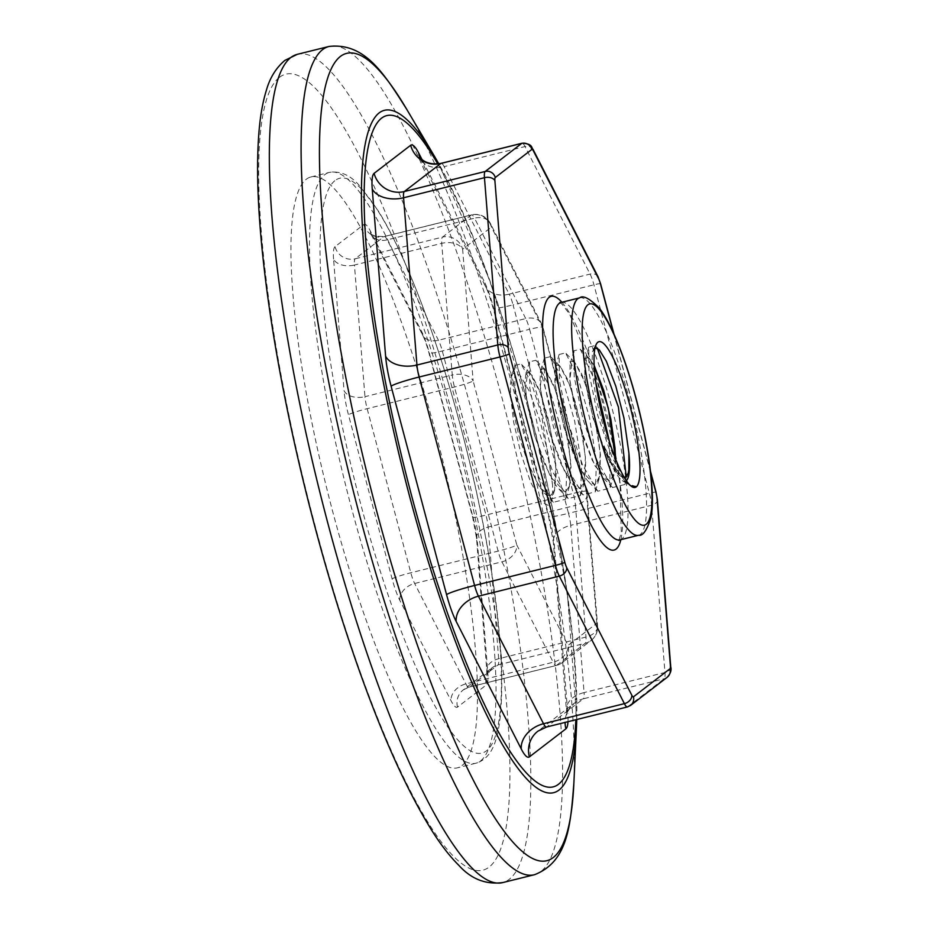 <?xml version="1.0" encoding="UTF-8"?>
<svg xmlns="http://www.w3.org/2000/svg" width="929" height="929" viewBox="0 0 929 929"><rect width="100%" height="100%" fill="white"/><g stroke="black" fill="none" stroke-linecap="round" stroke-linejoin="round"><path stroke-width="0.7" stroke-dasharray="4.64 3.48" d="M487.806 672.491A16.676 10.533 175.4 0 1 487.063 669.879A16.676 10.533 175.4 0 1 498.664 658.731L585.967 637.062A16.676 10.533 175.4 0 0 597.579 625.902A16.676 10.533 175.4 0 0 596.824 623.289L586.315 491.627L542.652 327.531L491.418 227.129A16.676 12.507 -27 0 0 490.396 223.483A16.676 12.507 -27 0 0 474.522 218.176L525.744 318.577A16.676 12.507 153 0 1 541.63 323.884A16.676 12.507 153 0 1 542.652 327.531A16.676 1.393 -14.9 0 0 542.896 327.182A16.676 1.393 -14.9 0 0 529.6 329.307L573.263 493.404A16.676 1.393 165.1 0 1 586.559 491.278A16.676 1.393 165.1 0 1 586.315 491.627A16.676 10.533 -4.6 0 1 587.07 494.24A16.676 10.533 -4.6 0 1 575.457 505.388L585.967 637.062A16.676 3.263 -103.9 0 1 585.235 643.286L556.436 665.408A16.676 16.292 -127.5 0 0 568.037 645.4A16.676 12.507 153 0 1 553.196 662.226L501.962 561.824A16.676 3.263 -103.9 0 1 498.118 551.106L454.455 387.01A16.676 3.263 -103.9 0 1 452.26 375.014L364.958 396.683A16.676 3.263 76.1 0 0 367.152 408.679L410.815 572.775A16.676 3.263 76.1 0 0 414.659 583.493L465.893 683.895A16.676 3.263 76.1 0 0 468.878 687.193A16.676 3.263 76.1 0 0 469.133 687.077L497.932 664.967A16.676 3.263 76.1 0 0 498.664 658.731L488.155 527.057A16.676 3.263 76.1 0 0 485.96 515.072L442.297 350.976A16.676 3.263 76.1 0 0 438.442 340.246L387.219 239.845A16.676 3.263 76.1 0 0 384.223 236.547A16.676 3.263 76.1 0 0 383.967 236.674L355.18 258.785L442.483 237.116L471.27 215.005A16.676 16.292 52.5 0 1 491.418 227.129L462.63 249.239A16.676 16.292 -127.5 0 0 442.483 237.116A16.676 3.263 -103.9 0 0 441.739 243.352A16.676 10.533 -4.6 0 1 462.63 249.239L473.14 380.902A16.676 10.533 175.4 0 0 452.26 375.014L441.739 243.352L354.437 265.02L364.958 396.683A16.676 10.533 -4.6 0 1 344.067 390.807L333.557 259.133A16.676 10.533 175.4 0 0 354.437 265.02A16.676 3.263 76.1 0 1 355.18 258.785A16.676 16.292 52.5 0 1 335.032 246.661L363.82 224.551A33.351 6.538 -103.9 0 1 370.311 230.903L421.545 331.305A33.351 6.538 -103.9 0 1 429.244 352.741L472.907 516.849A33.351 6.538 -103.9 0 1 477.297 540.829L487.806 672.491A33.351 6.538 -103.9 0 1 486.331 684.963L457.544 707.074A33.351 6.538 -103.9 0 1 451.053 700.721L399.818 600.32A33.351 6.538 -103.9 0 1 392.119 578.883L348.456 414.787A33.351 6.538 -103.9 0 1 344.067 390.807M399.818 600.32A16.676 12.507 -27 0 1 414.659 583.493L501.962 561.824A16.676 12.507 -27 0 0 516.803 544.998L568.037 645.4L596.824 623.289A16.676 16.292 52.5 0 1 585.235 643.286L497.932 664.967A16.676 16.292 -127.5 0 0 486.331 684.963M552.616 485.368L548.226 453.956L539.842 420.117L529.6 391.748L519.95 375.049L513.052 373.226L511.496 376.466L510.358 385.837L510.567 394.128L512.576 408.493L519.172 436.851L528.659 464.964L539.087 486.227L543.906 492.544L548.296 495.621L550.456 495.714L554.427 490.907L556.297 473.093L553.754 446.28L547.657 416.633L539.679 390.981L531.957 375.223L527.649 372.181L525.698 374.851L524.99 384.676L527.893 407.552L534.86 436.2L544.545 463.896L554.938 484.125L558.712 488.851L563.915 492.115L565.262 492.045L569.64 485.948L571.045 466.985L568.083 439.568L561.697 410.014L553.649 385.14L546.078 370.659L542.466 368.511L540.515 371.17L539.888 382.922L543.256 406.67L550.583 435.538L560.431 462.747L570.778 481.896L573.518 485.17L580.079 488.375L584.805 480.85L585.746 460.772L582.367 432.821L575.725 403.453L567.631 379.415L560.222 366.247L557.284 364.83L555.333 367.489L554.845 381.273L558.654 405.834L566.318 434.853L576.328 461.516L586.605 479.527L588.336 481.501L595.036 484.659L599.925 475.625L600.401 454.478L596.627 426.074L589.741 396.938L581.612 373.795L574.401 361.973L572.101 361.149L570.058 364.145L569.849 379.729L574.11 405.056L582.088 434.157L592.226 460.18L602.41 477.03L609.714 481.013L610.539 480.699L614.998 470.271L615.555 458.903M615.439 458.601L613.906 475.16L609.598 481.048L594.885 465.766L578.86 424.065L569.825 380.635L571.974 361.184L574.97 362.647L584.666 381.738L594.479 416.157L600.18 453.12L599.077 478.865L594.781 484.717L580.068 469.447L564.042 427.746L555.008 384.316L557.168 364.853L560.152 366.328L569.849 385.419L579.673 419.85L585.375 456.813L584.26 482.557L579.963 488.387L565.262 473.128L549.236 431.428L540.19 387.997L542.35 368.523L545.335 369.997L555.031 389.065L564.844 423.496L570.557 460.459L569.442 486.215L565.146 492.068L550.444 476.809L534.419 435.097L525.373 391.666L527.533 372.204L530.505 373.655L540.202 392.712L550.026 427.119L555.739 464.094L554.636 489.873L550.34 495.749L539.888 487.655L527.451 462.236L510.671 396.381A62.696 12.286 -103.9 0 1 510.567 394.128M510.671 396.381L513.691 422.3L520.809 453.224L530.529 481.884L540.62 501.114L548.633 505.69L551.338 501.207L552.5 493.659L552.604 485.368L541.421 413.788L530.9 381.726L521.064 363.924L514.678 365.503L511.496 376.466M306.233 179.274A304.375 59.642 -103.9 0 1 310.901 176.974A304.375 59.642 -103.9 0 1 442.111 458.009A304.375 59.642 -103.9 0 1 457.556 767.784A304.375 59.642 -103.9 0 1 329.516 499.337A304.375 59.642 -103.9 0 1 306.233 179.274M630.872 485.937L624.95 481.35L611.712 461.818L604.047 445.781A66.714 13.076 76.1 0 0 622.302 480.63A66.714 13.076 76.1 0 0 626.355 480.665M595.048 347.829L592.447 351.545L591.785 369.881L596.255 399.435L605.058 433.39L616.368 463.699L627.714 483.068L631.592 486.471M604.047 445.781L609.865 460.25L618.737 474.94L622.395 477.227A62.696 12.286 76.1 0 0 623.08 477.436L624.509 477.773M623.08 477.436L608.263 459.298L592.911 417.702L584.538 375.966L586.791 357.502L589.776 358.954L594.154 365.631M636.574 486.599L627.423 483.893L612.153 457.556L597.742 415.333L589.032 373.214L588.742 347.144L595.129 345.53L597.266 348.178M626.262 477.018L624.927 484.485L612.594 487.551L597.324 461.19L582.913 418.967L574.215 376.86L573.936 350.802L580.323 349.211L595.803 382.527M609.459 441.786L610.109 488.166L597.765 491.22L582.506 464.848L568.095 422.602L559.397 380.495L559.13 354.472L565.529 352.915L577.466 376.094L589.462 417.4L596.464 461.469L595.28 491.882L582.959 494.902L567.689 468.53L553.278 426.272L544.58 384.165L544.313 358.141L550.711 356.597L562.66 379.775L574.656 421.104L581.647 465.174L580.462 495.575L568.153 498.594L552.883 472.222L538.46 429.964L529.762 387.846L529.507 361.822L535.894 360.266L547.831 383.422L559.827 424.75L566.829 468.82L565.645 499.245L553.347 502.287L538.077 475.927L523.654 433.68L514.945 391.539L514.678 365.503M594.142 365.352L588.603 357.851L586.907 357.479L584.643 361.486L584.898 378.3L589.59 404.324L597.881 433.413L608.123 458.752L617.982 474.173L622.395 477.227M392.119 578.883A16.676 1.393 -14.9 0 1 410.815 572.775L498.118 551.106A16.676 1.393 165.1 0 0 516.803 544.998L473.14 380.902A16.676 1.393 -14.9 0 1 454.455 387.01L367.152 408.679A16.676 1.393 -14.9 0 0 348.456 414.787M457.544 707.074A16.676 16.292 -127.5 0 1 469.133 687.077L556.436 665.408A16.676 3.263 -103.9 0 1 556.181 665.524A16.676 3.263 -103.9 0 1 553.196 662.226L465.893 683.895A16.676 12.507 -27 0 0 451.053 700.721M472.907 516.849A16.676 1.393 165.1 0 0 472.652 517.198A16.676 1.393 165.1 0 0 485.96 515.072L573.263 493.404A16.676 3.263 -103.9 0 1 575.457 505.388L488.155 527.057A16.676 10.533 175.4 0 0 476.542 538.216A16.676 10.533 175.4 0 0 477.297 540.829M421.545 331.305A16.676 12.507 153 0 0 422.567 334.939A16.676 12.507 153 0 0 438.442 340.246L525.744 318.577A16.676 3.263 -103.9 0 1 529.6 329.307L442.297 350.976A16.676 1.393 165.1 0 1 428.989 353.09A16.676 1.393 165.1 0 1 429.244 352.741M363.82 224.551A16.676 16.292 52.5 0 0 383.967 236.674L471.27 215.005A16.676 3.263 -103.9 0 1 471.526 214.878A16.676 3.263 -103.9 0 1 474.522 218.176L387.219 239.845A16.676 12.507 153 0 1 371.333 234.538A16.676 12.507 153 0 1 370.311 230.903M333.557 259.133A33.351 6.538 -103.9 0 1 335.032 246.661M334.823 180.737A296.037 58.004 76.1 0 0 405.288 641.614A296.037 58.004 76.1 0 0 491.929 575.086A296.037 58.004 76.1 0 0 334.823 180.737M441.136 163.33A16.676 3.263 -103.9 0 1 444.132 166.628A25.013 18.766 153 0 1 420.303 158.673A25.013 18.766 153 0 1 419.757 157.454M532.956 149.209A8.338 6.259 -27 0 0 525.013 146.55L444.132 166.628L509.208 294.168A25.013 18.766 153 0 1 485.379 286.202A25.013 18.766 153 0 1 483.858 280.744L422.01 159.556M598.032 276.737A8.338 6.259 -27 0 0 590.089 274.09L509.208 294.168A16.676 3.263 -103.9 0 1 513.052 304.886A25.013 2.09 165.1 0 1 493.102 308.068A25.013 2.09 165.1 0 1 493.473 307.545A41.7 8.175 76.1 0 0 483.858 280.744M600.587 283.751A8.338 0.697 -14.9 0 0 593.933 284.808L513.052 304.886L568.513 513.331A25.013 2.09 165.1 0 1 548.574 516.524A25.013 2.09 165.1 0 1 548.934 516.001L493.473 307.545M656.048 492.196A8.338 0.697 -14.9 0 0 649.394 493.253L568.513 513.331A16.676 3.263 -103.9 0 1 570.72 525.326A25.013 15.805 175.4 0 0 553.301 542.06A25.013 15.805 175.4 0 0 554.427 545.973A41.7 8.175 76.1 0 0 548.934 516.001M657.395 499.674A8.338 5.272 -4.6 0 1 651.589 505.248L570.72 525.326L584.074 692.581A25.013 15.805 175.4 0 0 566.655 709.315A25.013 15.805 175.4 0 0 567.782 713.228L554.427 545.973M670.761 666.929A8.338 5.272 -4.6 0 1 664.955 672.503L584.074 692.581A16.676 3.263 -103.9 0 1 583.331 698.817A25.013 24.444 -127.5 0 0 565.087 722.414M567.979 721.694A41.7 8.175 76.1 0 0 567.782 713.228M667.15 677.322A8.338 8.152 52.5 0 1 664.212 678.739L583.331 698.817L546.763 726.896A25.013 24.444 -127.5 0 0 537.937 731.146L574.505 703.067C563.113 715.435 568.083 714.517 566.783 714.819L553.301 542.06L548.574 516.524L493.102 308.068C487.075 287.584 486.738 289.674 485.379 286.202L419.304 156.908M630.582 705.401A8.338 8.152 52.5 0 1 627.644 706.818L546.763 726.896A16.676 3.263 -103.9 0 1 546.507 727.024M627.377 706.946A16.676 3.263 76.1 0 0 627.644 706.818L664.212 678.739A16.676 3.263 76.1 0 0 664.955 672.503L651.589 505.248A16.676 3.263 76.1 0 0 649.394 493.253L593.933 284.808A16.676 3.263 76.1 0 0 590.089 274.09L525.013 146.55A16.676 3.263 76.1 0 0 522.017 143.252M437.768 163.91A345.623 67.724 -103.9 0 1 575.806 719.754M324.755 174.675A304.375 59.642 -103.9 0 1 329.423 172.376A304.375 59.642 -103.9 0 1 460.633 453.41A304.375 59.642 -103.9 0 1 476.066 763.185A304.375 59.642 -103.9 0 1 348.038 494.739A304.375 59.642 -103.9 0 1 324.755 174.675M613.581 333.232L650.648 472.524M620.839 539.668A130.641 25.594 76.1 0 0 607.485 416.97A130.641 25.594 76.1 0 0 561.906 302.262M561.116 302.459A122.303 23.968 -103.9 0 1 613.837 415.391A122.303 23.968 -103.9 0 1 620.038 539.865M638.56 535.267A122.303 23.968 76.1 0 0 632.359 410.792A122.303 23.968 76.1 0 0 579.626 297.861M576.479 727.221A351.336 68.839 76.1 0 0 435.004 157.222M406.461 108.867A415.704 81.462 -103.9 0 1 573.867 783.298M297.315 54.323A426.678 83.61 -103.9 0 1 481.245 448.301A426.678 83.61 -103.9 0 1 502.891 882.55M279.176 77.548A410.003 80.335 76.1 0 0 376.768 715.864A410.003 80.335 76.1 0 0 496.748 623.719A410.003 80.335 76.1 0 0 279.176 77.548M534.628 874.677A426.678 83.61 76.1 0 0 512.982 440.416A426.678 83.61 76.1 0 0 329.052 46.45M463.257 689.91L468.878 687.193L556.181 665.524A16.676 16.676 0 0 0 562.324 662.574L591.111 640.453A16.676 16.676 0 0 0 597.579 625.902L587.07 494.24A16.676 16.676 0 0 0 586.559 491.278L542.896 327.182A16.676 16.676 0 0 0 541.63 323.884L490.396 223.483A16.676 16.676 0 0 0 471.526 214.878L384.223 236.547C366.967 236.477 371.844 231.716 370.276 232.703L422.567 334.939C424.646 339.027 426.794 345.077 428.989 353.09L472.652 517.198L476.542 538.216L487.144 675.011L492.045 667.8L463.257 689.91M310.901 176.974L329.423 172.376C340.223 170.773 350.14 175.07 359.175 185.289L378.637 211.429C393.431 235.641 408.47 268.295 423.763 309.38C442.878 361.149 459.483 417.597 473.558 478.702C490.582 553.916 499.988 618.493 501.765 672.445C502.357 730.554 496.051 757.054 476.066 763.185L457.556 767.784M613.988 334.138L650.521 471.409M559.769 302.482L562.161 304.306L569.698 314.327L596.964 379.996L615.265 453.445M615.416 454.304L620.119 484.741L621.269 532.781L618.842 540.469M576.758 719.51L567.282 592.237L536.033 434.598L489.92 280.663L438.778 163.783M622.302 480.63L629.525 485.182M593.306 349.409L596.464 343.927M589.776 358.954L580.323 349.211M613.906 475.16L610.109 488.166M574.97 362.647L565.529 352.915M599.077 478.865L595.28 491.882M560.152 366.328L550.711 356.597M584.26 482.557L580.462 495.575M545.335 369.997L535.894 360.266M569.442 486.215L565.645 499.245M530.505 373.655L521.064 363.924M554.636 489.873L551.338 501.207M595.129 345.53L599.228 349.757M624.927 484.485L628.132 473.465M627.423 483.893L624.95 481.35M588.742 347.144L584.956 360.162M612.594 487.562L603.153 477.831M573.936 350.814L570.139 363.831M597.765 491.22L588.336 481.501M559.13 354.472L555.333 367.489M582.959 494.902L573.518 485.17M544.313 358.141L540.515 371.17M568.153 498.583L558.712 488.851M529.495 361.822L525.698 374.851M553.347 502.275L543.906 492.544M617.982 474.173L618.737 474.94"/><path stroke-width="1.39" d="M631.592 486.471L636.574 486.599A75.052 14.701 -103.9 0 1 631.894 486.68A75.052 14.701 -103.9 0 1 602.758 418.143A75.052 14.701 -103.9 0 1 596.464 343.927A75.052 14.701 -103.9 0 1 628.329 399.795A75.052 14.701 -103.9 0 1 636.574 486.599L630.872 485.937M626.355 480.665A66.714 13.076 76.1 0 0 628.91 453.097L623.928 417.945L615.857 386.383L606.347 361.207L599.228 349.757L595.048 347.829M624.509 477.773L628.132 473.465L628.852 469.911L628.91 453.097M594.154 365.631L608.309 408.156L615.439 458.601M597.266 348.178L618.435 407.192L626.262 477.018M595.803 382.527L609.459 441.786M615.555 458.903L615.01 448.115L610.852 419.304L603.734 390.494L594.142 365.352M456.174 621.431L521.25 748.96A25.013 18.766 153 0 1 543.511 723.726L478.435 596.186A25.013 18.766 -27 0 0 456.174 621.431A41.7 8.175 76.1 0 1 446.559 594.618A25.013 2.09 -14.9 0 1 474.591 585.467L419.13 377.023A25.013 2.09 -14.9 0 0 391.097 386.174L446.559 594.618M650.648 472.524L655.92 492.37A8.338 1.637 -103.9 0 1 657.024 498.362L670.378 665.617A8.338 1.637 -103.9 0 1 670.006 668.741L633.439 696.82A8.338 1.637 -103.9 0 1 631.813 695.24L566.736 567.7A8.338 6.259 153 0 1 559.316 576.119L478.435 596.186A16.676 3.263 -103.9 0 1 474.591 585.467L555.472 565.389A16.676 3.263 76.1 0 0 559.316 576.119L624.393 703.648L543.511 723.726A16.676 3.263 -103.9 0 0 546.507 727.024L537.937 731.146A25.013 24.444 -127.5 0 0 529.367 756.903L565.935 728.812A41.7 8.175 76.1 0 0 567.979 721.694M509.347 353.891A8.338 0.697 165.1 0 1 500.011 356.945L555.472 565.389A8.338 0.697 -14.9 0 0 564.82 562.335L509.347 353.891A8.338 1.637 -103.9 0 1 508.256 347.899A8.338 5.272 175.4 0 0 497.805 344.949L416.935 365.027L403.569 197.772L484.45 177.694L497.805 344.949A16.676 3.263 76.1 0 0 500.011 356.945L419.13 377.023A16.676 3.263 -103.9 0 1 416.935 365.027A25.013 15.805 -4.6 0 1 385.605 356.202A41.7 8.175 76.1 0 0 391.097 386.174M508.256 347.899L494.89 180.644A8.338 1.637 -103.9 0 1 495.262 177.532L531.841 149.441A8.338 8.152 -127.5 0 0 521.761 143.38A16.676 3.263 76.1 0 1 522.017 143.252L441.136 163.33A16.676 3.263 -103.9 0 0 440.88 163.458A25.013 24.444 52.5 0 1 410.664 145.272L374.097 173.363A25.013 24.444 52.5 0 0 404.312 191.537L440.88 163.458L521.761 143.38L485.193 171.47L404.312 191.537A16.676 3.263 -103.9 0 0 403.569 197.772A25.013 15.805 -4.6 0 1 372.239 188.947L385.605 356.202M374.097 173.363A41.7 8.175 76.1 0 0 372.239 188.947M419.757 157.454A25.013 18.766 153 0 1 418.77 153.204A41.7 8.175 76.1 0 0 410.664 145.272M422.01 159.556L418.77 153.204M565.087 722.414A25.013 24.444 -127.5 0 0 565.935 728.812M521.25 748.96A41.7 8.175 76.1 0 0 529.367 756.903M495.262 177.532A8.338 8.152 -127.5 0 0 485.193 171.47A16.676 3.263 76.1 0 0 484.45 177.694A8.338 5.272 175.4 0 1 494.89 180.644M575.806 719.754A345.623 67.724 -103.9 0 1 435.829 578.384A345.623 67.724 -103.9 0 1 381.447 118.25A345.623 67.724 -103.9 0 1 437.768 163.91M531.841 149.441A8.338 1.637 -103.9 0 1 533.455 151.032A8.338 6.259 -27 0 0 532.956 149.209L598.032 276.737L600.587 283.751L613.988 334.138M533.455 151.032L598.543 278.561A8.338 6.259 -27 0 0 598.032 276.737M598.543 278.561A8.338 1.637 -103.9 0 1 600.459 283.926A8.338 0.697 -14.9 0 0 600.587 283.751M655.92 492.37A8.338 0.697 -14.9 0 0 656.048 492.196L657.395 499.674L670.761 666.929C671.702 670.25 670.494 673.711 667.15 677.322L630.582 705.401L627.389 706.946L546.507 727.024M600.459 283.926L613.581 333.232M657.024 498.362A8.338 5.272 -4.6 0 1 657.395 499.674M670.378 665.617A8.338 5.272 -4.6 0 1 670.761 666.929M670.006 668.741A8.338 8.152 52.5 0 1 667.15 677.322M633.439 696.82A8.338 8.152 52.5 0 1 630.582 705.401M631.813 695.24A8.338 6.259 153 0 1 624.393 703.648A16.676 3.263 76.1 0 0 627.377 706.946M566.736 567.7A8.338 1.637 -103.9 0 1 564.82 562.335M561.906 302.262A130.641 25.594 76.1 0 0 549.167 297.326A130.641 25.594 76.1 0 0 565.343 457.103A130.641 25.594 76.1 0 0 620.839 539.668M618.842 540.469L620.038 539.865A122.303 23.968 -103.9 0 1 568.594 431.997A122.303 23.968 -103.9 0 1 559.235 303.388A122.303 23.968 -103.9 0 1 561.116 302.459L559.769 302.482M638.56 535.267C642.938 536.172 647.153 530.041 651.206 516.872C652.518 509.022 652.762 499.024 651.949 486.866C650.405 464.732 646.224 439.58 639.407 411.396C632.289 382.481 624.114 357.41 614.882 336.159C609.621 324.105 604.431 314.757 599.31 308.08C589.555 298.43 582.994 295.016 579.626 297.861A122.303 23.968 76.1 0 0 577.757 298.79A122.303 23.968 76.1 0 0 587.116 427.398A122.303 23.968 76.1 0 0 638.56 535.267L620.038 539.865M587.825 304.851A113.965 22.331 -103.9 0 1 648.303 456.662A113.965 22.331 -103.9 0 1 614.952 482.279A113.965 22.331 -103.9 0 1 587.825 304.851M438.778 163.783L435.004 157.222A351.336 68.839 76.1 0 0 379.032 112.99A351.336 68.839 76.1 0 0 433.599 578.535A351.336 68.839 76.1 0 0 576.479 727.221L576.758 719.51M576.479 727.221L573.867 783.298A415.704 81.462 -103.9 0 1 404.812 607.38A415.704 81.462 -103.9 0 1 340.246 56.541A415.704 81.462 -103.9 0 1 406.461 108.867C384.304 74.088 365.097 42.386 329.052 46.45A426.678 83.61 76.1 0 0 322.514 49.678A426.678 83.61 76.1 0 0 355.157 498.35A426.678 83.61 76.1 0 0 534.628 874.677L502.891 882.55A426.678 83.61 -103.9 0 1 323.408 506.224A426.678 83.61 -103.9 0 1 290.765 57.552A426.678 83.61 -103.9 0 1 297.315 54.323L284.889 60.385C276.006 67.898 269.805 77.955 266.286 90.577C262.71 102.155 260.259 116.032 258.947 132.22C255.974 169.333 257.937 216.608 264.835 274.02C276.888 375.223 304.793 501.405 339.178 610.469C369.916 707.654 401.014 781.335 432.473 831.525C441.345 845.436 450.124 856.712 458.833 865.34C471.224 879.101 485.913 884.838 502.891 882.55M441.136 163.33C429.43 165.455 423.322 160.624 422.486 159.904L419.304 156.908M522.017 143.252C533.432 143.623 531.307 148.454 532.956 149.209M650.521 471.409L656.048 492.196M615.265 453.445L615.416 454.304M579.626 297.861L561.116 302.459M435.004 157.222L406.461 108.867M329.052 46.45L297.315 54.323M573.867 783.298C570.534 824.406 568.385 861.415 534.628 874.677"/></g></svg>
